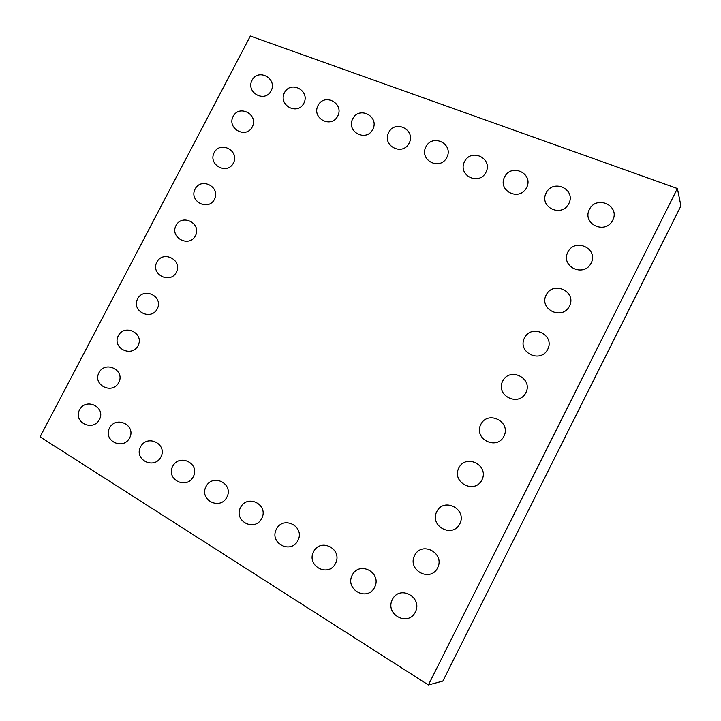 <?xml version="1.0" encoding="UTF-8"?>
<svg xmlns="http://www.w3.org/2000/svg" width="721" height="721" viewBox="0 0 721 721"><rect width="100%" height="100%" fill="white"/><g stroke="black" fill="none" stroke-linecap="round" stroke-linejoin="round"><path stroke-width="1.08" d="M677.389 188.523L250.349 36.05L40.07 436.872L428.391 684.95L442.847 681.084L680.93 205.9L677.389 188.523L428.391 684.95M318.015 105.491C311.346 118.199 331.191 128.897 337.698 116.135C344.44 103.463 324.513 92.648 318.015 105.491M388.664 132.547C381.788 145.732 402.399 156.466 409.131 143.209C416.089 130.014 395.36 119.208 388.664 132.547M352.722 118.785C345.954 131.727 366.16 142.434 372.775 129.438C379.625 116.505 359.319 105.699 352.722 118.785M425.904 146.814C418.919 160.251 439.981 171.012 446.831 157.484C453.906 144.02 432.699 133.214 425.904 146.814M589.354 209.487C581.883 224.024 605.388 234.956 612.751 220.266C620.33 205.602 596.564 194.76 589.354 209.487M546.158 192.913C538.812 207.161 561.596 218.03 568.824 203.655C576.268 189.308 553.259 178.484 546.158 192.913M464.522 161.612C457.411 175.311 478.987 186.099 485.954 172.301C493.155 158.557 471.408 147.742 464.522 161.612M504.574 176.969C497.346 190.939 519.499 201.763 526.591 187.676C533.91 173.635 511.568 162.82 504.574 176.969M458.808 467.938C451.319 482.385 474.661 494.597 481.925 479.934C489.361 465.387 465.991 453.365 458.808 467.938M480.781 424.444C473.327 438.837 496.706 450.832 503.943 436.232C511.369 421.74 487.928 409.916 480.781 424.444M546.176 294.97C538.758 309.363 562.209 320.71 569.482 306.146C576.953 291.635 553.322 280.406 546.176 294.97M524.464 337.96C517.047 352.326 540.48 363.889 547.726 349.343C555.161 334.868 531.593 323.441 524.464 337.96M502.663 381.121C495.237 395.478 518.642 407.257 525.879 392.702C533.306 378.237 509.801 366.61 502.663 381.121M567.806 252.152C560.37 266.599 583.848 277.738 591.157 263.12C598.673 248.547 574.979 237.515 567.806 252.152M137.612 298.864C131.096 311.093 150.968 321.169 157.241 308.876C163.739 296.719 143.948 286.57 137.612 298.864M156.845 262.129C150.356 274.313 170.129 284.489 176.375 272.25C182.855 260.128 163.153 249.863 156.845 262.129M176.005 225.511C169.552 237.678 189.208 247.952 195.445 235.731C201.916 223.636 182.305 213.263 176.005 225.511M214.155 152.645C207.711 164.821 227.151 175.293 233.406 163.072C239.886 150.959 220.437 140.361 214.155 152.645M195.112 189.019C188.668 201.177 208.216 211.55 214.452 199.338C220.932 187.244 201.393 176.762 195.112 189.019M252.044 80.256C245.582 92.513 264.814 103.175 271.105 90.882C277.648 78.688 258.361 67.882 252.044 80.256M233.126 116.396C226.682 128.599 246.023 139.162 252.287 126.923C258.794 114.774 239.426 104.067 233.126 116.396M284.471 92.667C277.909 105.14 297.431 115.82 303.829 103.301C310.472 90.864 290.878 80.049 284.471 92.667M79.535 409.816C72.857 422.272 93.063 432.05 99.453 419.505C106.05 407.122 86.015 397.307 79.535 409.816M140.559 446.831C133.682 459.755 154.321 469.975 160.909 456.952C167.714 444.082 147.228 433.862 140.559 446.831M109.52 428.004C102.752 440.693 123.156 450.679 129.645 437.899C136.341 425.282 116.09 415.269 109.52 428.004M98.957 372.703C92.342 385.068 112.44 394.946 118.776 382.509C125.337 370.215 105.374 360.284 98.957 372.703M172.707 466.325C165.722 479.483 186.613 489.974 193.309 476.689C200.213 463.567 179.466 453.112 172.707 466.325M118.316 335.725C111.755 348.009 131.745 357.986 138.044 345.629C144.56 333.417 124.688 323.378 118.316 335.725M206.008 486.522C198.915 499.932 220.094 510.711 226.899 497.166C233.901 483.773 212.866 473.048 206.008 486.522M436.755 511.613C429.211 526.141 452.527 538.578 459.827 523.816C467.289 509.179 443.983 496.949 436.755 511.613M392.377 599.457C384.681 614.256 407.933 627.144 415.35 612.084C422.921 597.177 399.758 584.551 392.377 599.457M414.611 555.449C406.995 570.095 430.284 582.757 437.629 567.86C445.145 553.106 421.911 540.687 414.611 555.449M276.368 529.169C269.041 543.102 290.905 554.584 297.944 540.471C305.163 526.519 283.434 515.164 276.368 529.169M313.563 551.709C306.119 565.922 328.388 577.818 335.553 563.407C342.881 549.141 320.728 537.415 313.563 551.709M352.209 575.124C344.638 589.625 367.368 601.99 374.659 587.255C382.103 572.681 359.482 560.523 352.209 575.124M240.544 507.458C233.334 521.121 254.828 532.233 261.759 518.408C268.87 504.736 247.501 493.723 240.544 507.458"/></g></svg>
